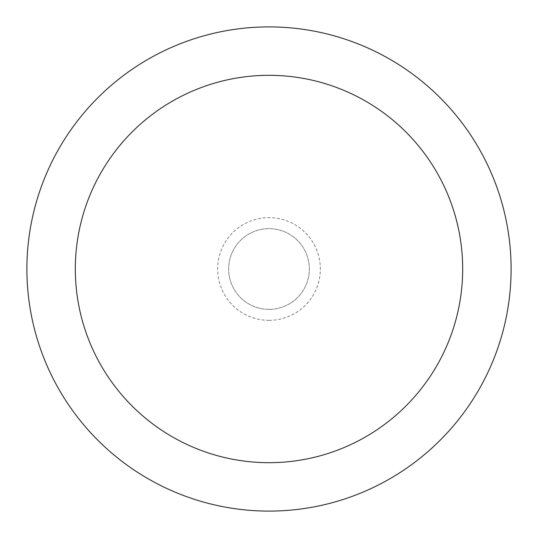 <?xml version="1.0" encoding="UTF-8"?>
<svg xmlns="http://www.w3.org/2000/svg" width="538" height="538" viewBox="0 0 538 538"><rect width="100%" height="100%" fill="white"/><g stroke="black" fill="none" stroke-linecap="round" stroke-linejoin="round"><path stroke-width="0.4" stroke-dasharray="2.69 2.02" d="M269 511.1A242.1 242.1 0 0 1 26.9 269A242.1 242.1 0 0 1 269 26.9A242.1 242.1 0 0 1 511.1 269A242.1 242.1 0 0 1 269 511.1M269 309.35A40.35 40.35 0 0 0 303.943 248.825A40.35 40.35 0 0 0 234.057 248.825A40.35 40.35 0 0 0 269 309.35A40.35 40.35 0 0 0 303.943 248.825A40.35 40.35 0 0 0 234.057 248.825A40.35 40.35 0 0 0 269 309.35A40.35 40.35 0 0 0 303.943 248.825A40.35 40.35 0 0 0 234.057 248.825A40.35 40.35 0 0 0 269 309.35M269 320.352A51.352 51.352 0 0 0 313.472 243.324A51.352 51.352 0 0 0 224.528 243.324A51.352 51.352 0 0 0 269 320.352"/><path stroke-width="0.81" d="M269 26.9A242.1 242.1 0 0 1 478.665 390.05A242.1 242.1 0 0 1 59.335 390.05A242.1 242.1 0 0 1 269 26.9M269 75.32A193.68 193.68 0 0 1 436.735 365.84A193.68 193.68 0 0 1 101.265 365.84A193.68 193.68 0 0 1 269 75.32"/></g></svg>
